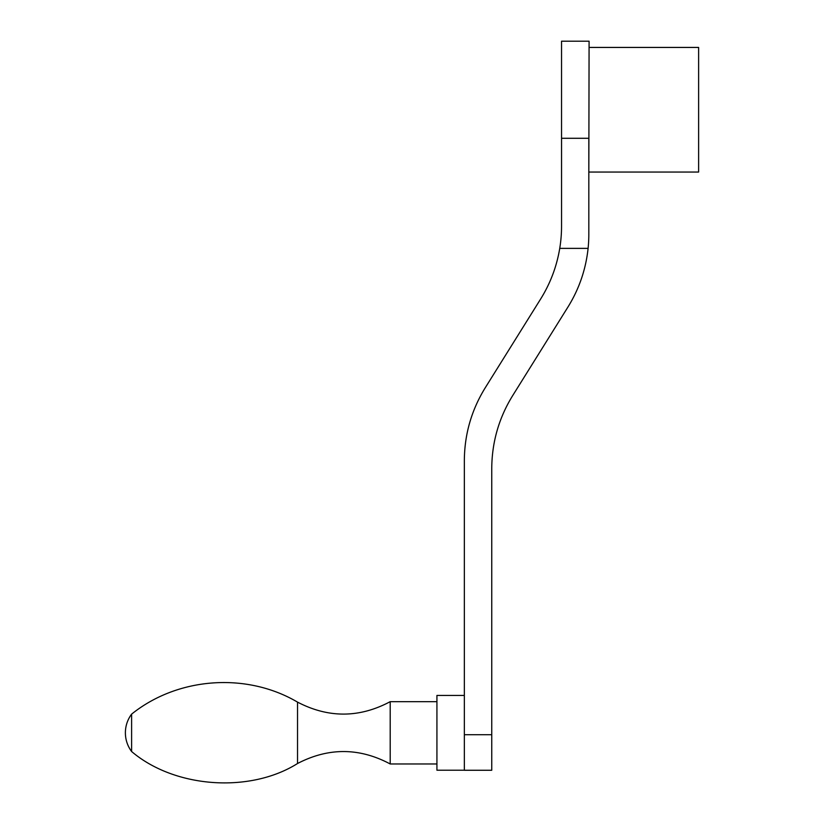<?xml version="1.0" encoding="UTF-8"?>
<svg xmlns="http://www.w3.org/2000/svg" width="824" height="824" viewBox="0 0 824 824"><rect width="100%" height="100%" fill="white"/><g stroke="black" fill="none" stroke-linecap="round" stroke-linejoin="round"><path stroke-width="1.24" d="M589.088 172.051L698.618 172.051L698.618 47.431L589.088 47.431M561.535 178.283L561.535 41.2L589.088 41.2L588.82 178.283M588.099 248.374L559.743 248.374A137.083 137.083 0 0 0 561.546 226.25L561.546 138.288L588.82 138.288L588.82 234.325A137.083 137.083 0 0 1 588.099 248.374C585.843 269.397 579.159 288.905 568.035 306.889L512.538 395.829C498.86 418.077 491.928 442.272 491.753 468.392L491.753 734.72L464.345 734.72L464.345 770.265L491.753 770.265L491.753 734.72M464.345 734.72L464.345 460.544C464.509 434.413 471.441 410.228 485.12 387.97L540.76 298.813C550.411 283.25 556.736 266.44 559.743 248.374M297.526 763.518L297.526 702.12C328.498 718.229 359.377 718.075 390.195 701.667L390.195 763.972C359.388 747.564 328.498 747.409 297.526 763.518C249.785 793.512 174.544 788.074 131.613 751.519C127.514 745.957 125.433 739.725 125.382 732.824A31.158 31.158 0 0 0 131.613 751.519L131.613 714.13A31.158 31.158 0 0 0 125.382 732.824M390.195 763.972L436.926 763.972M464.345 770.203L436.926 770.203L436.926 695.435L464.345 695.435M297.526 702.12C246.52 672.075 177.757 677.05 131.613 714.13M390.195 701.667L436.926 701.667"/></g></svg>
